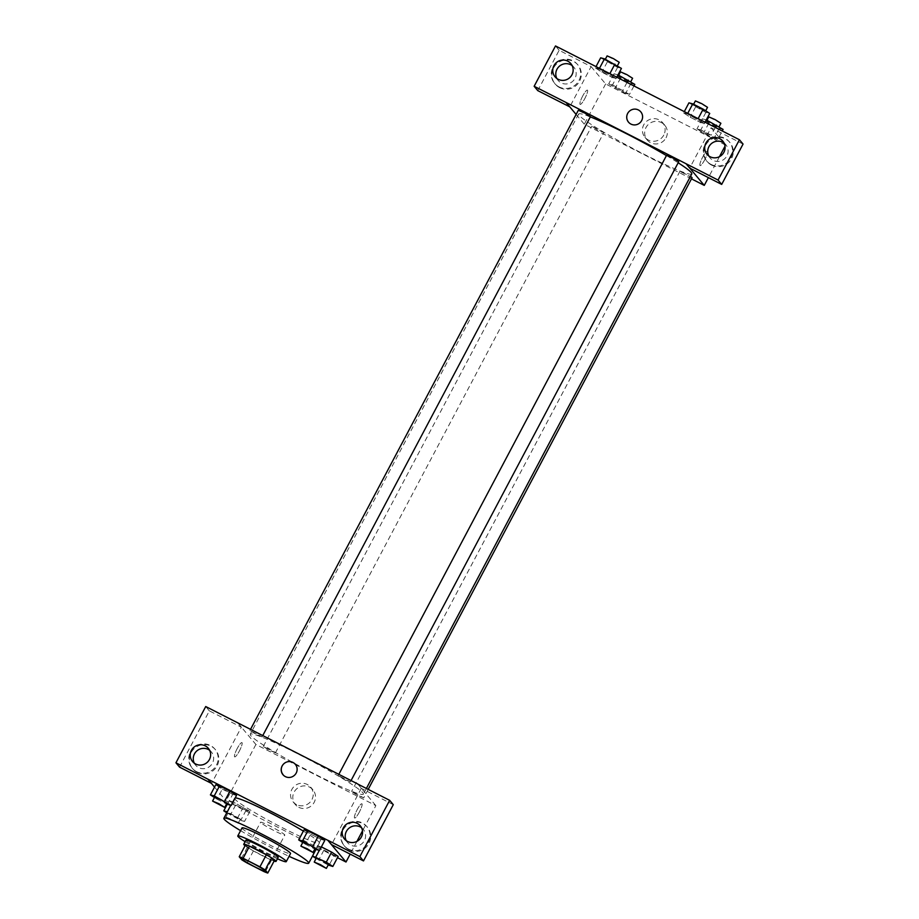 <?xml version="1.0" encoding="UTF-8"?>
<svg xmlns="http://www.w3.org/2000/svg" width="919" height="919" viewBox="0 0 919 919"><rect width="100%" height="100%" fill="white"/><g stroke="black" fill="none" stroke-linecap="round" stroke-linejoin="round"><path stroke-width="0.69" stroke-dasharray="4.59 3.45" d="M260.686 822.539A13.716 1.091 27.9 0 1 260.571 822.241A13.716 1.091 27.9 0 1 273.196 827.697A13.716 1.091 27.9 0 1 284.81 835.072A13.716 1.091 27.9 0 1 273.345 830.225A13.716 1.091 27.9 0 1 260.686 822.539M245.626 844.676L248.176 847.72L241.777 859.793M274.161 860.965A17.702 1.401 27.9 0 1 270.278 859.46L263.879 871.545M248.176 847.72A17.702 1.401 27.9 0 0 253.437 850.879L270.278 859.46M245.074 845.698A18.288 1.447 -152.1 0 0 259.215 854.096A18.288 1.447 -152.1 0 0 274.103 861.069M278.181 857.347A18.288 1.447 27.9 0 1 262.903 850.891A18.288 1.447 27.9 0 1 246.028 840.632A18.288 1.447 27.9 0 1 245.867 840.23M253.437 850.879L247.05 862.964M245.109 841.666A27.432 2.171 -152.1 0 0 277.423 858.783M242.042 827.904A27.432 2.171 -152.1 0 0 265.269 842.654A27.432 2.171 -152.1 0 0 290.53 853.567M240.583 830.661A48.006 3.802 -152.1 0 0 289.071 856.336M303.35 831.098A48.006 3.802 27.9 0 1 319.375 843.056A48.006 3.802 27.9 0 1 279.25 826.101A48.006 3.802 27.9 0 1 234.965 799.197A48.006 3.802 27.9 0 1 234.529 798.14A48.006 3.802 27.9 0 1 235.207 797.887M214.529 787.101L226.051 800.863L337.48 857.68M214.449 797.52L216.964 799.162L222.295 789.088L215.735 784.815L232.679 794.384L236.516 795.406L232.679 794.384L227.349 804.458M302.73 842.528L305.246 844.17L310.576 834.107L304.028 829.834L310.576 834.107L320.972 839.403L324.798 840.425L320.972 839.403L315.631 849.466M319.295 850.443L321.213 846.813L317.388 845.79L323.947 850.064L334.332 855.359L338.158 856.382L334.332 855.359L329.002 865.434M229.107 800.771L235.655 805.044L246.051 810.351L249.876 811.374L232.932 801.793L229.107 800.771L235.655 805.044L246.051 810.351L249.876 811.374L232.932 801.793L229.107 800.771L227.2 804.378M359.306 812.166A7.995 1.528 -63 0 1 354.619 818.036A7.995 1.528 -63 0 1 356.894 810.213A7.995 1.528 -63 0 1 361.891 803.78A7.995 1.528 -63 0 1 359.306 812.166A7.995 1.528 117 0 0 361.879 803.78A7.995 1.528 117 0 0 356.894 810.213A7.995 1.528 117 0 0 354.619 818.025A7.995 1.528 117 0 0 359.306 812.166M393.286 804.665L361.305 788.353L357.675 784.01M361.305 788.353L331.518 844.607M237.757 722.793L255.907 744.47L375.86 805.63L362.488 830.891M356.94 841.367L350.185 854.13M375.86 805.63L357.824 784.091M349.071 849.811A14.853 14.543 -39.9 0 0 367.393 827.18A14.853 14.543 -39.9 0 0 346.67 825.572A14.853 14.543 -39.9 0 0 349.071 849.811M348.462 849.087A14.853 14.543 140.1 0 1 346.061 824.848A14.853 14.543 140.1 0 1 366.784 845.055A14.853 14.543 140.1 0 1 348.462 849.087M346.222 840.609A10.281 10.063 -39.9 0 0 364.395 840.586A10.281 10.063 -39.9 0 0 361.558 827.766M298.801 807.307A11.465 11.223 -39.9 0 0 312.942 789.846A11.465 11.223 -39.9 0 0 296.952 788.605A11.465 11.223 -39.9 0 0 298.801 807.307M255.907 744.47L226.051 800.863M296.561 804.619A11.465 11.223 140.1 0 1 294.7 785.917A11.465 11.223 140.1 0 1 310.691 801.506A11.465 11.223 140.1 0 1 296.561 804.619M237.24 748.48A7.995 1.528 117 0 0 234.667 756.865A7.995 1.528 117 0 0 239.664 750.432A7.995 1.528 117 0 0 241.938 742.609A7.995 1.528 117 0 0 237.24 748.48A7.995 1.528 -63 0 1 241.938 742.621A7.995 1.528 -63 0 1 239.664 750.432A7.995 1.528 -63 0 1 234.667 756.865A7.995 1.528 -63 0 1 237.24 748.48M179.573 767.135L209.36 710.881L241.352 727.193L211.565 783.447L207.935 779.117M241.352 727.193L237.722 722.851M197.137 772.339A14.853 14.543 -39.9 0 0 215.46 749.709A14.853 14.543 -39.9 0 0 194.736 748.1A14.853 14.543 -39.9 0 0 197.137 772.339M196.528 771.615A14.853 14.543 140.1 0 1 194.127 747.377A14.853 14.543 140.1 0 1 214.851 767.583A14.853 14.543 140.1 0 1 196.528 771.615M194.277 763.138A10.281 10.063 -39.9 0 0 212.461 763.115A10.281 10.063 -39.9 0 0 209.612 750.295M209.36 710.881L205.73 706.539M283.063 774.614L283.063 774.614A7.995 7.823 -39.9 0 0 294.229 775.487A7.995 7.823 -39.9 0 0 295.332 764.344L295.332 764.344M275.344 752.741L269.095 750.168L263.282 746.481L275.344 752.741M350.265 781.793L344.591 779.53L338.203 775.533L350.265 781.793M261.984 736.785L256.309 734.511L249.922 730.513L261.984 736.785M363.625 797.761L357.962 795.486L351.563 791.489L363.625 797.761M362.787 792.752A64.008 5.077 27.9 0 1 363.373 794.165A64.008 5.077 27.9 0 1 309.875 771.546A64.008 5.077 27.9 0 1 250.83 735.671A64.008 5.077 27.9 0 1 250.244 734.258A64.008 5.077 27.9 0 1 303.741 756.877A64.008 5.077 27.9 0 1 362.787 792.752M691.777 173.909A64.008 5.077 27.9 0 1 638.28 151.29A64.008 5.077 27.9 0 1 579.234 115.415A64.008 5.077 27.9 0 1 578.648 114.013A64.008 5.077 27.9 0 1 590.343 116.897M666.447 155.587A64.008 5.077 27.9 0 1 678.165 162.778M603.749 132.485L591.698 126.225L597.499 129.912L603.749 132.485M678.739 161.698L666.608 155.277M590.446 116.679L578.327 110.269M692.099 177.654L680.037 171.393L690.479 176.356M576.121 114.438L584.312 124.226L691.467 178.849M689.859 168.177L686.114 163.697M628.527 122.147L628.527 122.147A7.995 7.823 -39.9 0 0 639.693 123.008A7.995 7.823 -39.9 0 0 640.796 111.877L640.796 111.877M708.744 155.908A10.281 10.063 -39.9 0 0 726.918 155.885A10.281 10.063 -39.9 0 0 724.08 143.077M710.996 164.386A14.853 14.543 140.1 0 1 708.595 140.159A14.853 14.543 140.1 0 1 729.307 160.365A14.853 14.543 140.1 0 1 710.996 164.386M711.605 165.11A14.853 14.543 -39.9 0 0 729.927 142.491A14.853 14.543 -39.9 0 0 709.192 140.871A14.853 14.543 -39.9 0 0 711.605 165.11M556.811 78.437A10.281 10.063 -39.9 0 0 572.445 81.55A10.281 10.063 -39.9 0 0 572.146 65.605M559.062 86.914A14.853 14.543 140.1 0 1 556.65 62.687A14.853 14.543 140.1 0 1 577.373 82.894A14.853 14.543 140.1 0 1 559.062 86.914M559.66 87.638A14.853 14.543 -39.9 0 0 577.982 65.019A14.853 14.543 -39.9 0 0 557.259 63.4A14.853 14.543 -39.9 0 0 559.66 87.638M537.776 90.625L559.131 50.292L591.112 66.593L569.791 106.868M559.131 50.292L555.501 45.95M743.057 144.065L711.065 127.764L689.709 168.097M683.61 112.911L690.18 117.195L700.554 122.48L704.402 123.514L687.446 113.933L683.598 112.911L690.169 117.184L700.554 122.48L704.391 123.502L687.446 113.933L683.61 112.911L684.299 111.624M717.75 139.47L711.18 135.185L700.806 129.901L696.958 128.867L713.914 138.447L717.762 139.47L700.806 129.901L696.97 128.878L703.529 133.152L713.914 138.447L717.75 139.47L722.242 130.969M633.961 85.961L629.469 94.45L612.525 84.881L608.677 83.847L625.632 93.428L629.481 94.462M595.328 67.903L612.272 77.472L616.121 78.494L599.165 68.925L595.317 67.891L601.888 72.176L612.272 77.472L616.109 78.494L599.165 68.925L595.328 67.903L596.017 66.605M591.112 66.593L605.644 83.939L725.596 145.11L724.31 143.571M723.632 142.767L711.065 127.764M666.045 137.758A11.465 11.223 -39.9 0 0 648.814 124.042A11.465 11.223 -39.9 0 0 647.229 140.01A11.465 11.223 -39.9 0 0 666.045 137.758M725.596 145.11L725.011 146.201M719.474 156.667L708.377 177.62M605.644 83.939L584.312 124.226M663.794 135.07A11.465 11.223 140.1 0 1 644.977 137.322A11.465 11.223 140.1 0 1 646.562 121.354A11.465 11.223 140.1 0 1 663.794 135.07M582.715 96.001A7.995 1.528 117 0 0 580.13 104.398A7.995 1.528 117 0 0 585.127 97.954A7.995 1.528 117 0 0 587.402 90.142A7.995 1.528 117 0 0 582.715 96.001A7.995 1.528 -63 0 1 587.402 90.142A7.995 1.528 -63 0 1 585.127 97.965A7.995 1.528 -63 0 1 580.142 104.398A7.995 1.528 -63 0 1 582.715 96.001M704.781 159.699A7.995 1.528 -63 0 1 700.083 165.558A7.995 1.528 -63 0 1 702.357 157.735A7.995 1.528 -63 0 1 707.354 151.302A7.995 1.528 -63 0 1 704.781 159.699A7.995 1.528 117 0 0 707.354 151.302A7.995 1.528 117 0 0 702.357 157.735A7.995 1.528 117 0 0 700.083 165.558A7.995 1.528 117 0 0 704.77 159.688M618.016 74.887L614.018 73.784L620.578 78.069L630.962 83.365L634.799 84.387M618.407 76.024L624.667 78.609L630.468 82.296L618.407 76.024M629.469 94.45L612.525 84.881L608.688 83.859L625.632 93.428L629.469 94.45M627.022 82.423L622.91 90.177M617.855 74.807L612.525 84.881M614.018 73.784L608.688 83.859M620.578 78.069L615.248 88.132M630.962 83.365L625.632 93.428M632.605 78.264L620.486 71.854M706.297 119.907L702.3 118.804L708.859 123.077L719.244 128.373L723.081 129.395M706.7 121.044L712.949 123.617L718.75 127.304L706.7 121.044M715.304 127.431L711.191 135.196M706.137 119.826L700.806 129.901M702.3 118.804L696.97 128.878M708.859 123.077L703.529 133.152M719.244 128.373L713.914 138.447M720.887 123.284L708.767 116.862M600.658 57.828L617.602 67.397L621.439 68.42M605.047 60.068L611.307 62.641L617.109 66.34L605.047 60.068M616.787 77.196L616.109 78.494M607.218 62.101L601.888 72.176M617.602 67.397L612.272 77.472M619.245 62.308L607.114 55.887M688.94 102.848L705.884 112.417L709.721 113.439M693.328 105.088L699.589 107.661L705.39 111.348L693.328 105.088M705.068 122.216L704.391 123.502M695.499 107.121L690.169 117.184M705.884 112.417L700.554 122.48M707.527 107.328L695.407 100.906M226.763 812.798L240.721 820.414L244.546 821.437L227.303 811.787M228.165 813.085L234.414 815.658L240.215 819.346L228.165 813.085M249.876 811.374L244.546 821.437M243.328 807.089L237.987 817.163M232.932 801.793L227.602 811.868M235.655 805.044L230.324 815.119M246.051 810.351L240.721 820.414M226.028 817.106L232.277 819.691L238.09 823.378L226.028 817.106M316.09 858.495L328.163 865.009M328.508 864.365L316.377 857.944M321.213 846.813L317.388 845.79L312.058 855.853M317.388 845.79L323.947 850.064L318.606 860.138M323.947 850.064L334.332 855.359M216.964 799.162L226.522 804.033M226.855 803.39L214.736 796.968M222.295 789.088L232.679 794.384M305.246 844.17L314.803 849.041M315.137 848.409L303.017 841.988M310.576 834.107L320.972 839.403M265.614 871.315L284.81 835.072M241.375 858.484L260.571 822.241M234.529 798.14L230.703 805.354M319.375 843.056L315.941 849.547M367.393 827.18L366.796 826.457M344.614 846.261L344.005 845.537M344.487 838.99L347.508 842.597M360.259 825.779L363.281 829.397M312.942 789.846L310.691 787.158M295.367 804.562L293.115 801.873M215.46 749.709L214.851 748.985M192.668 768.789L192.071 768.066M192.553 761.518L195.575 765.125M208.326 748.307L211.347 751.926M578.648 114.013L250.244 734.258M366.394 788.456L363.373 794.165M275.401 752.891L603.817 132.635M263.282 746.481L591.698 126.225M338.835 774.338L338.203 775.533M351.058 780.564L350.323 781.954M250.554 729.318L249.922 730.513M262.777 735.545L262.041 736.935M679.98 171.233L351.563 791.489M368.197 789.387L363.694 797.91M707.01 154.289L710.042 157.907M722.782 141.078L725.815 144.697M729.927 142.491L729.318 141.767M707.136 161.56L706.539 160.836M555.076 76.817L558.097 80.435M570.848 63.606L573.881 67.225M577.982 65.019L577.385 64.296M555.202 84.088L554.594 83.365M664.816 125.294L662.565 122.595M647.229 140.01L644.977 137.322M618.694 75.232L618.349 75.875M706.975 120.251L706.631 120.894M605.322 59.276L604.989 59.919M693.604 104.295L693.271 104.938M228.096 812.936L225.971 816.957M240.215 819.346L238.09 823.378"/><path stroke-width="1.38" d="M241.502 858.783A13.716 1.091 27.9 0 1 241.375 858.484A13.716 1.091 27.9 0 1 254 863.94A13.716 1.091 27.9 0 1 265.614 871.315A13.716 1.091 27.9 0 1 254.149 866.479A13.716 1.091 27.9 0 1 241.502 858.783M247.05 862.964L263.879 871.545A17.702 1.401 27.9 0 0 267.762 873.05L265.212 870.006A17.702 1.401 27.9 0 0 259.939 866.847L243.11 858.266A17.702 1.401 27.9 0 0 239.227 856.761L241.777 859.793A17.702 1.401 27.9 0 0 247.05 862.964M259.939 866.847L266.338 854.762L249.508 846.181L243.11 858.266M249.508 846.181A17.702 1.401 27.9 0 0 245.626 844.676L239.227 856.761M266.338 854.762A17.702 1.401 27.9 0 1 271.61 857.921L265.212 870.006M267.762 873.05L274.161 860.965L271.61 857.921M274.103 861.069A18.288 1.447 -152.1 0 0 276.056 861.379A18.288 1.447 -152.1 0 0 257.469 849.926A18.288 1.447 -152.1 0 0 243.73 844.262A18.288 1.447 -152.1 0 0 245.074 845.698M243.73 844.262L245.867 840.23A18.288 1.447 27.9 0 1 259.606 845.905A18.288 1.447 27.9 0 1 278.181 857.347L276.056 861.379M277.423 858.783A27.432 2.171 -152.1 0 0 286.268 861.631A27.432 2.171 -152.1 0 0 258.388 844.458A27.432 2.171 -152.1 0 0 237.78 835.957A27.432 2.171 -152.1 0 0 245.109 841.666M286.268 861.631L290.53 853.567A27.432 2.171 -152.1 0 0 262.662 836.405A27.432 2.171 -152.1 0 0 242.042 827.904L237.78 835.957M289.071 856.336A48.006 3.802 -152.1 0 0 308.715 863.194A48.006 3.802 -152.1 0 0 259.939 833.142A48.006 3.802 -152.1 0 0 223.868 818.278A48.006 3.802 -152.1 0 0 240.583 830.661M235.207 797.887A48.006 3.802 27.9 0 1 270.6 813.005A48.006 3.802 27.9 0 1 303.35 831.098M337.48 857.68L346.003 862.022L327.853 840.334L207.901 779.174L214.529 787.101M226.522 804.033L231.186 805.481L236.516 795.406L229.957 791.133L219.572 785.837L215.735 784.815L210.405 794.889L214.449 797.52M314.803 849.041L319.467 850.489L324.798 840.425L318.25 836.152L307.854 830.856L304.028 829.834L298.698 839.897L302.73 842.528M328.163 865.009L332.827 866.456L338.158 856.382L331.61 852.108L321.374 846.893L331.61 852.108L326.279 862.183L312.529 855.991M363.499 860.919L359.869 856.588L389.656 800.323L393.286 804.665L363.499 860.919L331.518 844.607L327.853 840.334M362.488 830.891L356.94 841.367M350.185 854.13L346.003 862.022M357.824 784.091L389.656 800.323M361.558 827.766A10.281 10.063 -39.9 0 0 346.222 840.609M343.373 827.801A10.281 10.063 -39.9 0 0 358.835 840.104A10.281 10.063 -39.9 0 0 360.259 825.779A10.281 10.063 -39.9 0 0 343.373 827.801M327.888 840.276L359.869 856.588M357.709 783.953L205.73 706.539L175.943 762.804L179.573 767.135L211.404 783.367M175.943 762.804L207.901 779.174M209.612 750.295A10.281 10.063 -39.9 0 0 194.277 763.138M191.439 750.329A10.281 10.063 -39.9 0 0 206.901 762.632A10.281 10.063 -39.9 0 0 208.326 748.307A10.281 10.063 -39.9 0 0 191.439 750.329M295.332 764.344A7.995 7.823 -39.9 0 0 292.931 762.437A7.995 7.823 140.1 0 1 294.229 775.487A7.995 7.823 140.1 0 1 283.063 764.597A7.995 7.823 140.1 0 1 292.931 762.437A7.995 7.823 -39.9 0 0 283.063 774.614M590.343 116.897A64.008 5.077 27.9 0 1 666.447 155.587M678.165 162.778A64.008 5.077 27.9 0 1 691.777 173.909L366.394 788.456M338.835 774.338L666.608 155.277L672.926 158.011L678.739 161.698L351.058 780.564M250.554 729.318L578.327 110.269L584.645 112.991L590.446 116.679L262.777 735.545M690.479 176.356L692.099 177.654L368.197 789.387M566.161 102.537L718.061 180.067L739.427 139.734L555.501 45.95L534.146 86.294L566.161 102.537L576.121 114.438M691.467 178.849L704.264 185.385L689.859 168.177M640.796 111.877A7.995 7.823 -39.9 0 0 627.666 113.439A7.995 7.823 140.1 0 1 640.796 111.865A7.995 7.823 140.1 0 1 639.693 123.008A7.995 7.823 140.1 0 1 627.666 113.439A7.995 7.823 -39.9 0 0 628.527 122.147M705.907 143.1A10.281 10.063 140.1 0 1 722.782 141.078A10.281 10.063 140.1 0 1 721.358 155.403A10.281 10.063 140.1 0 1 705.907 143.1M553.962 65.628A10.281 10.063 140.1 0 1 570.848 63.606A10.281 10.063 140.1 0 1 569.424 77.931A10.281 10.063 140.1 0 1 553.962 65.628M724.08 143.077A10.281 10.063 -39.9 0 0 708.744 155.908M572.146 65.605A10.281 10.063 -39.9 0 0 556.811 78.437M569.791 106.868L537.776 90.625L534.146 86.294M569.757 106.937L566.127 102.595M686.079 163.766L689.709 168.097L721.691 184.409L743.057 144.065L739.427 139.734M721.691 184.409L718.061 180.067M724.31 143.571L723.632 142.767M725.011 146.201L719.474 156.667M708.377 177.62L704.264 185.385M633.961 85.961L634.799 84.387L618.016 74.887M628.24 80.114L627.022 82.423M618.694 75.232L620.486 71.854L626.792 74.577L632.605 78.264L630.756 81.745M722.242 130.969L723.081 129.395L706.297 119.907M716.521 125.122L715.304 127.431M706.975 120.251L708.767 116.862L715.085 119.596L720.887 123.284L719.037 126.765M616.787 77.196L621.439 68.42L604.495 58.85L600.658 57.828L596.017 66.605M614.88 64.146L609.848 73.658M604.495 58.85L599.452 68.362M605.322 59.276L607.114 55.887L613.433 58.621L619.245 62.308L617.396 65.789M705.068 122.216L709.721 113.439L703.161 109.166L692.777 103.87L688.94 102.848L684.299 111.624M703.161 109.166L698.13 118.677M692.777 103.87L687.734 113.382M693.604 104.295L695.407 100.906L701.714 103.629L707.527 107.328L705.677 110.808M227.303 811.787L223.776 810.845L226.763 812.798M227.2 804.378L223.776 810.845M332.827 866.456L326.279 862.183M312.46 856.117L316.09 858.495M314.252 861.976L316.377 857.944L322.695 860.678L328.508 864.365L326.371 868.398L314.309 862.125L320.57 864.699L326.371 868.398M338.158 856.382L331.61 852.108M319.295 850.443L315.883 856.876M231.186 805.481L214.242 795.911L210.405 794.889M212.599 801L214.736 796.968L221.054 799.702L226.855 803.39L224.73 807.422L212.668 801.15L218.917 803.723L224.73 807.422M236.516 795.406L229.957 791.133L224.627 801.207M229.957 791.133L219.572 785.837L214.242 795.911M219.572 785.837L215.735 784.815M319.467 850.489L302.523 840.919L298.698 839.897M300.892 846.02L303.017 841.988L309.335 844.71L315.137 848.409L313.011 852.43L300.95 846.169L307.199 848.742L313.011 852.43M324.798 840.425L318.25 836.152L312.908 846.215M318.25 836.152L307.854 830.856L302.523 840.919M307.854 830.856L304.028 829.834M230.703 805.354L223.868 818.278M315.941 849.547L308.715 863.194"/></g></svg>
